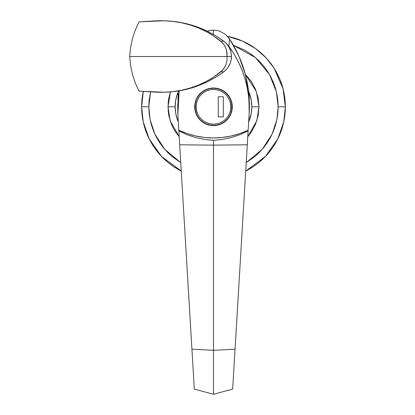 <?xml version="1.0" encoding="UTF-8"?>
<svg xmlns="http://www.w3.org/2000/svg" width="415" height="415" viewBox="0 0 415 415"><rect width="100%" height="100%" fill="white"/><g stroke="black" fill="none" stroke-linecap="round" stroke-linejoin="round"><path stroke-width="0.62" d="M141.629 106.816L141.977 113.855L143.009 120.832L144.721 127.675L147.097 134.315L150.116 140.69L153.742 146.739L157.939 152.398L162.675 157.627L167.904 162.364L173.563 166.56L181.256 171.037A71.857 71.857 0 0 1 141.629 106.816L148.814 106.816L150.572 91.834L149.125 100.477L148.814 106.816L141.629 106.816A71.857 71.857 0 0 1 143.3 91.399L141.977 99.771L141.629 106.816L141.977 113.855L143.009 120.832L144.721 127.675L147.097 134.315L150.116 140.69L153.742 146.739L157.939 152.398L162.675 157.627L167.904 162.364L173.563 166.56L181.256 171.037L161.534 156.455L149.198 138.916L143.211 121.803L141.629 106.816L143.3 91.399L141.977 99.771L141.629 106.816M273.236 146.739L276.862 140.69L273.236 146.739L269.034 152.398L264.298 157.627L259.074 162.364L253.409 166.56L247.361 170.186L253.409 166.56L259.074 162.364L264.298 157.627L269.034 152.398L273.236 146.739L276.862 140.69L279.876 134.315L282.252 127.675L283.969 120.832L285.001 113.855L285.349 106.816A71.857 71.857 0 0 1 245.716 171.037L247.35 170.197L245.716 171.037L265.444 156.455L277.78 138.916L283.767 121.803L285.349 106.816L285.001 99.771L283.969 92.794L282.252 85.952L279.876 79.317L276.862 72.941L273.236 66.893L269.034 61.228L264.298 55.999L259.074 51.268L253.409 47.066L247.361 43.44L240.985 40.426L234.345 38.05L227.508 36.333L234.345 38.05L240.985 40.426L247.361 43.44L253.409 47.066L247.361 43.44M276.862 140.69L279.876 134.315L282.252 127.675L283.969 120.832L285.001 113.855L285.349 106.816L283.072 88.862L274.149 68.288L266.217 57.991L255.661 48.633L242.609 41.121L227.591 36.354A71.857 71.857 0 0 1 285.349 106.816L278.159 106.816L277.848 100.477L276.919 94.195L275.378 88.042L273.236 82.066L270.523 76.329L267.26 70.882L263.484 65.788L259.219 61.083L254.514 56.819L249.42 53.042L243.973 49.779L233.469 45.302L255.479 57.623L269.584 74.633L276.395 91.814L278.159 106.816L285.349 106.816L285.001 99.771L283.969 92.794L282.252 85.952L279.876 79.317L276.862 72.941L273.236 66.893L269.034 61.228L264.298 55.999L259.074 51.268L253.409 47.066M175.161 106.816A38.325 38.325 0 0 0 177.293 119.411L178.32 122.052A38.325 38.325 0 0 1 177.293 119.411L178.134 118.929L177.293 119.411L175.701 113.202L175.161 106.816L167.976 106.816L170.477 91.938L168.853 97.935L168.194 102.355L168.194 111.272L168.853 115.692L171.442 124.23L173.351 128.266L175.649 132.1L179.202 136.743L170.192 120.838L167.976 106.816L175.161 106.816A38.325 38.325 0 0 1 178.393 91.419L177.293 94.215L178.056 94.656L177.293 94.215L175.701 100.425L175.161 106.816A38.325 38.325 0 0 0 175.161 106.826M251.812 106.816L259.002 106.816L256.786 120.838L247.776 136.743L251.329 132.1L255.536 124.23L258.125 115.692L259.002 106.816L258.125 97.935L255.536 89.396L251.329 81.527L245.322 74.29L256.33 91.466L259.002 106.816L251.812 106.816L251.241 113.404L248.652 122.052A38.325 38.325 0 0 0 248.585 91.419L251.241 100.222L251.812 106.816A38.325 38.325 0 0 1 249.545 119.805M144.721 127.675L147.097 134.315M173.563 166.56L179.612 170.186M282.252 85.952L279.876 79.317M246.225 162.587L262.166 149.395L272.058 134.242L276.878 119.639L278.159 106.816L277.848 113.155L276.919 119.432L275.378 125.589L273.236 131.565L270.523 137.303L267.26 142.744L263.484 147.844L259.219 152.544L254.514 156.808L246.225 162.592M180.753 162.592L172.458 156.808L167.759 152.544L163.494 147.844L159.713 142.744L156.45 137.303L153.737 131.565L151.6 125.589L150.059 119.432L149.125 113.155L148.814 106.816L150.1 119.639L154.919 134.242L164.812 149.395L180.753 162.587M196.124 106.816C195.424 101.732 200.637 89.687 213.486 89.448C226.341 89.687 231.554 101.732 230.854 106.816L232.052 106.816C232.799 101.385 227.228 88.504 213.486 88.25C199.75 88.504 194.179 101.385 194.925 106.816L196.124 106.816L196.456 103.423L197.447 100.165L199.05 97.167L201.208 94.532L203.843 92.374L206.841 90.771L210.099 89.78L213.486 89.448L216.874 89.78L220.132 90.771L223.135 92.374L225.77 94.532L227.928 97.167L229.531 100.165L230.522 103.423L230.854 106.816L230.522 110.203L229.531 113.461L227.928 116.459L225.77 119.095L223.135 121.253L220.132 122.856L216.874 123.846L213.486 124.178L210.099 123.846L206.841 122.856L203.843 121.253L201.208 119.095L199.05 116.459L197.447 113.461L196.456 110.203L196.124 106.816L194.925 106.816A18.566 18.566 0 0 1 213.486 88.25A18.566 18.566 0 0 1 232.052 106.816L231.695 110.437L230.636 113.918L228.924 117.129L226.616 119.94L223.799 122.249L220.593 123.966L217.107 125.019L213.486 125.377L209.866 125.019L206.385 123.966L203.174 122.249L200.362 119.94L198.054 117.129L196.337 113.918L195.283 110.437L194.925 106.816L195.283 103.19L196.337 99.709L198.054 96.498L200.362 93.686L203.174 91.378L206.385 89.661L209.866 88.608L213.486 88.25L217.107 88.608L220.593 89.661L223.799 91.378L226.616 93.686L228.924 96.498L230.636 99.709L231.695 103.19L232.052 106.816A18.566 18.566 0 0 1 213.486 125.377A18.566 18.566 0 0 1 194.925 106.816C194.179 112.242 199.75 125.123 213.486 125.377C227.228 125.123 232.799 112.242 232.052 106.816L230.854 106.816C231.554 111.894 226.341 123.945 213.486 124.178C200.637 123.945 195.424 111.894 196.124 106.816M209.819 125.257L213.486 125.615L217.159 125.257L220.681 124.184L223.934 122.446L226.782 120.111L229.122 117.258L230.859 114.011L231.928 110.483L232.291 106.816L231.928 103.143L230.859 99.616L229.122 96.368L226.782 93.52L223.934 91.181L220.681 89.443L217.159 88.374L213.486 88.011L209.819 88.374L206.291 89.443L203.044 91.181L200.191 93.52L197.856 96.368L196.119 99.616L195.045 103.143L194.687 106.816L195.045 110.483A18.805 18.805 0 0 0 200.191 120.106L203.044 122.446L206.291 124.184L209.819 125.257L213.486 125.615A18.805 18.805 0 0 0 232.291 106.816A18.805 18.805 0 0 1 213.486 125.615A18.805 18.805 0 0 1 194.687 106.816A18.805 18.805 0 0 0 195.045 110.478M195.045 110.483L196.119 114.011L197.856 117.258L200.191 120.111A18.805 18.805 0 0 0 213.476 125.615M178.165 93.484L177.776 112.963L178.808 130.201A81.439 81.439 0 0 0 248.165 130.201L249.197 112.963L248.165 130.201L249.197 112.963L248.808 93.484L245.332 74.321L238.848 55.952L229.531 38.849L227.565 36.328M207.313 31.187A19.163 19.163 0 0 1 213.486 30.165L213.486 34.481L213.486 30.165L216.672 30.43L219.768 31.224L225.21 34.17L219.768 31.224L216.672 30.43L213.486 30.165L210.306 30.43L207.21 31.224M225.21 34.17L229.531 38.849C244.041 61.441 250.598 86.144 249.197 112.963L248.165 130.201L239.87 133.563L231.254 135.99L222.424 137.458L213.486 137.951L204.548 137.458L195.719 135.99L187.108 133.563L178.808 130.201L179.685 144.799L213.486 145.136L213.486 140.348L222.471 139.43L231.305 137.552L239.886 134.735L248.118 131.021L247.293 144.799L213.486 145.136L213.486 140.348L204.502 139.43L195.667 137.552L187.087 134.735L178.86 131.021L177.776 112.963L178.17 93.453M179.685 144.799L194.324 389.114L213.486 394.25L232.649 389.114L213.486 394.25L213.486 350.327L235.046 349.191L232.649 389.114L247.293 144.799L235.046 349.191L213.486 350.327L191.932 349.191L179.685 144.799L213.486 145.136L213.486 350.327L191.932 349.191L194.324 389.114L213.486 394.25L213.486 145.136L247.293 144.799L248.118 131.021L239.886 134.735L231.305 137.552L222.471 139.43L213.486 140.348L204.502 139.43L195.667 137.552L187.087 134.735L178.86 131.021L179.685 144.799M177.874 114.582L179.166 90.838L177.724 105.503L177.874 114.582M193.463 374.709L193.592 376.846M192.602 360.355L192.902 365.392M192.332 355.873L192.456 357.88M234.522 357.886L234.641 355.894M234.07 365.423L234.371 360.365M233.386 376.856L233.515 374.724M248.165 130.201L248.118 131.021L248.165 130.201M229.531 38.849L228.862 46.298L226.419 43.58L228.862 46.298L229.531 38.849M249.104 114.582C250.354 89.438 243.605 66.675 228.862 46.298L233.936 53.831L238.303 61.716L241.981 69.953L244.949 78.549L247.164 87.383L248.601 96.384L249.249 105.472L249.104 114.582M203.044 91.181L200.191 93.52A18.805 18.805 0 0 0 194.687 106.816A18.805 18.805 0 0 1 213.486 88.011A18.805 18.805 0 0 1 232.291 106.816A18.805 18.805 0 0 0 226.792 93.525M226.777 93.51A18.805 18.805 0 0 0 206.302 89.438M206.286 89.448A18.805 18.805 0 0 0 200.201 93.51M230.859 99.616L229.122 96.368M223.934 91.181L220.681 89.443M197.856 96.368L196.119 99.616M223.312 116.874L223.312 96.752L218.28 96.752L218.28 116.874L223.312 116.874L223.312 96.752L218.28 96.752L218.28 116.874L218.28 96.752L223.312 96.752L223.312 116.874L218.28 116.874L223.312 116.874M139.798 21.834L155.179 20.911L138.984 21.886L135.264 30.113L132.452 38.694L130.575 47.528L129.651 56.513L227.062 56.513L226.964 60.73L225.91 64.802L225.018 66.727L222.549 70.166L213.974 76.874L206.478 81.34L198.52 85.065L190.189 88.037L181.661 90.216L172.946 91.622L164.075 92.255L138.984 91.139L135.264 82.912L132.452 74.332L130.575 65.497L129.651 56.513L227.062 56.513L226.559 50.22L225.018 46.298L222.549 42.859L213.974 36.152L206.478 31.685L198.52 27.955L190.189 24.988L181.661 22.809L172.946 21.404L164.075 20.771L138.984 21.886L135.264 30.113L132.452 38.694L130.575 47.528L129.651 56.513L130.575 65.497L132.452 74.332L135.264 82.912L138.984 91.139L155.179 92.109C167.146 92.82 178.818 91.466 190.189 88.037C201.529 84.629 211.795 79.166 220.993 71.639L223.887 68.527L225.91 64.802L226.964 60.73L227.062 56.513L231.451 56.513L230.932 60.953L230.284 63.09L228.281 67.064L226.943 68.849L223.701 71.883L216.168 76.957L208.283 81.33L200.046 85.002L191.455 87.975L182.616 90.19L173.615 91.627L164.527 92.275L139.798 91.191M155.179 20.911L164.496 20.75L173.491 21.383L182.403 22.794L191.227 24.983L199.843 27.94L208.174 31.639L216.142 36.053L223.701 41.142C203.324 26.394 180.561 19.645 155.418 20.9L155.179 20.911C167.146 20.205 178.818 21.559 190.189 24.988C201.529 28.391 211.795 33.859 220.993 41.386L223.887 44.498L225.91 48.223L226.964 52.295L227.062 56.513L231.451 56.513C231.305 50.158 228.722 45.033 223.701 41.142L226.964 44.203L229.412 47.912L230.937 52.103L231.451 56.513C231.305 62.867 228.722 67.993 223.701 71.883L220.993 71.639L223.701 71.883C203.324 86.631 180.561 93.38 155.418 92.125M223.701 41.142L220.993 41.386L223.701 41.142"/></g></svg>
